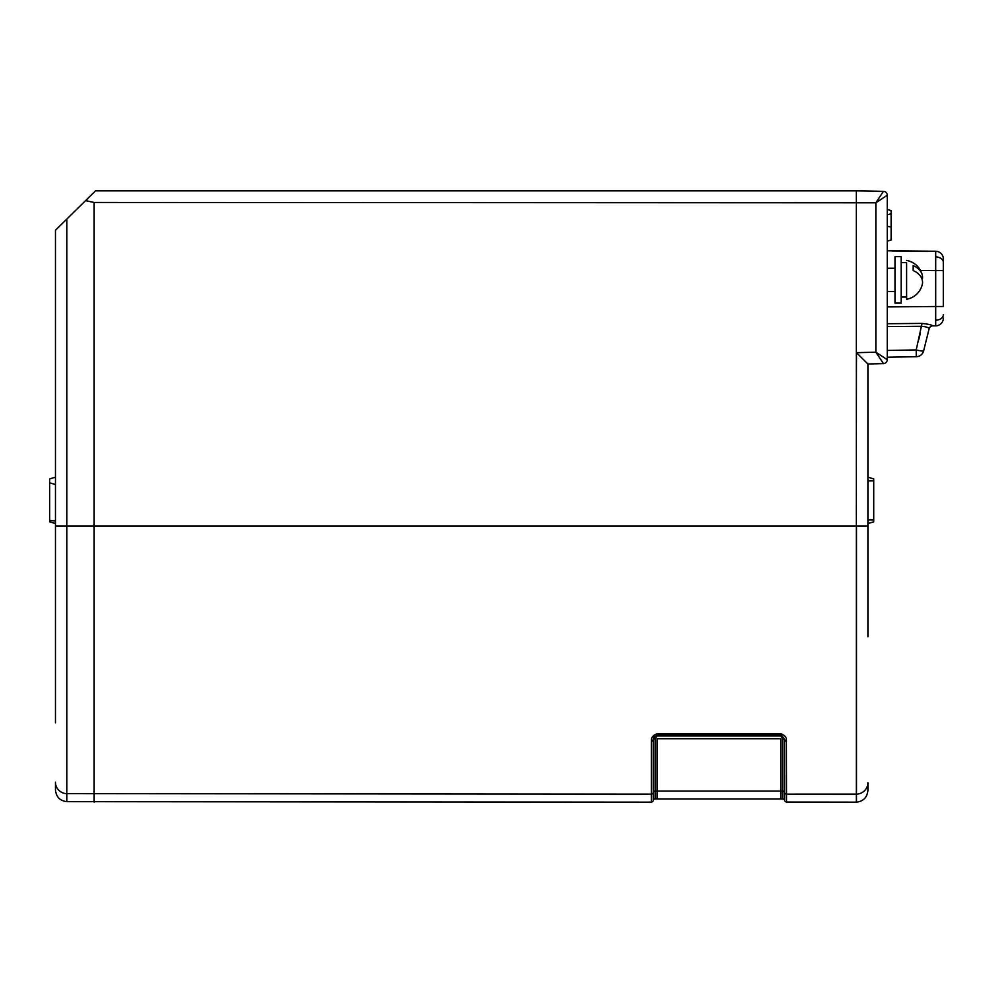 <?xml version="1.0" encoding="UTF-8"?>
<svg xmlns="http://www.w3.org/2000/svg" width="993" height="993" viewBox="0 0 993 993"><rect width="100%" height="100%" fill="white"/><g stroke="black" fill="none" stroke-linecap="round" stroke-linejoin="round"><path stroke-width="1.49" d="M887.258 209.436L891.118 210.615L891.118 213.706L887.258 214.885M891.118 213.706L891.118 239.971L887.258 241.162M883.447 191.339A3.873 3.873 0 0 1 887.258 195.199A3.873 3.873 0 0 0 883.447 191.339L856.301 190.867L856.301 525.942L856.5 352.689L875.851 352.18L887.258 359.714A3.873 3.873 0 0 1 883.485 363.587A3.873 3.873 0 0 0 887.258 359.714L887.258 195.211A3.873 3.873 180 0 0 883.447 191.339L875.851 202.808L887.258 195.211M55.459 722.879L55.459 230.239L66.854 219.031L66.854 801.661C59.965 800.817 56.167 796.92 55.459 789.944L55.459 782.161L55.459 789.944M66.854 801.661L651.321 802.133M55.459 525.942L94.136 525.942L94.136 802.133M55.459 636.749L55.459 680.217M867.907 477.161L873.716 478.924L873.716 521.809L867.907 523.584M654.263 736.173L653.282 739.301L657.056 735.602L780.858 735.602L784.631 739.301L780.858 734.175L657.056 734.175L653.233 740.033L653.233 800.507A1.936 1.912 180 0 1 655.119 798.98L782.794 798.993A1.936 1.912 180 0 1 784.693 800.507A1.936 1.912 -0 0 0 786.58 802.034L856.301 802.133L856.301 525.942L94.136 525.942L94.136 202.473L875.851 202.808L875.851 352.18L883.485 363.587L867.907 363.997L867.907 636.749M867.907 790.416L867.907 782.621L867.907 790.416C867.199 797.391 863.401 801.301 856.5 802.133L856.5 525.942L867.907 525.942M887.258 359.714A3.873 3.873 0 0 1 883.485 363.587L867.907 363.997L856.5 352.689M55.459 523.584L49.65 521.809L49.65 478.924L55.459 477.161M49.65 482.809L55.459 484.584M94.136 202.473L85.597 200.611L66.854 219.031M55.459 782.161A11.606 11.494 180 0 0 66.854 793.655L651.334 794.127L651.334 741.262A1.936 1.539 180 0 0 653.233 740.033A1.936 1.539 180 0 1 655.119 738.804L655.119 798.993L657.056 798.993L657.056 738.718L780.858 738.718L780.858 791.061L657.056 791.061M653.282 739.301A1.936 1.527 -171.4 0 1 651.396 740.418C651.296 737.389 653.183 735.168 657.056 733.777L657.056 735.962L655.119 738.804M657.056 799.017L782.794 798.993L782.794 738.804L780.858 735.962L782.794 738.804A1.936 1.539 180 0 1 784.693 740.033L784.631 739.301A1.936 1.527 -8.6 0 0 786.518 740.418L786.58 794.127L856.5 794.115A11.606 11.494 180 0 0 867.907 782.621M780.858 735.962L657.056 735.962L780.858 735.962L780.858 733.777C784.731 735.168 786.617 737.389 786.518 740.418M653.233 800.507A1.936 1.912 180 0 1 651.334 802.034L651.334 794.127A1.936 1.912 180 0 0 653.233 792.588A1.936 1.912 180 0 1 655.119 791.061L782.794 791.061A1.936 1.912 180 0 1 784.693 792.588L784.693 740.033A1.936 1.539 -0 0 0 786.58 741.262M651.334 741.262L651.396 740.418M85.597 200.611L95.514 190.867L856.301 190.867M906.597 262.624L906.597 299.265L906.597 262.624L901.185 262.624M922.224 274.924A19.426 13.728 180 0 1 922.224 279.84A19.426 13.728 0 0 1 922.224 284.768A19.426 13.728 0 0 0 913.175 270.555L913.175 265.64A19.426 13.728 180 0 1 922.224 274.924A19.736 19.736 0 0 0 906.597 260.427L906.597 260.427M913.175 267.837L913.175 270.555M894.991 256.628L894.991 303.064L901.185 303.064L901.185 256.628L894.991 256.628M943.35 318.108A7.733 7.733 0 0 1 935.679 325.853L932.812 325.878L935.679 325.853L935.679 306.502L943.35 306.502L943.35 258.987L943.35 270.592L935.679 270.592L935.679 251.254A7.733 7.733 0 0 1 943.35 258.987M887.258 250.832L935.679 251.254L892.198 251.018M887.258 323.718L922.05 323.408C928.368 324.165 931.968 324.984 932.812 325.878A3.873 3.873 -90.5 0 0 929.088 328.807C928.964 327.69 926.618 326.846 922.05 326.287L887.258 326.585M922.05 323.408L916.204 349.933L916.278 356.71L887.258 357.219M920.325 333.276L918.711 339.805M929.014 329.117L923.651 350.839A7.733 7.733 0 0 1 916.278 356.71L912.232 356.785M916.328 352.329L916.291 349.586M897.387 357.046L901.669 356.971M887.258 350.442L916.204 349.933A7.733 0.906 13.9 0 0 923.651 350.839A7.733 7.733 -39.8 0 1 916.278 356.71A7.733 7.733 0 0 0 923.651 350.839A7.733 7.733 -39.8 0 1 916.278 356.71M929.088 328.82L929.088 328.807A3.873 3.873 0 0 1 932.812 325.878A3.873 3.873 0 0 0 929.088 328.82M935.679 325.853L932.812 325.878M780.858 799.017L780.858 791.061M891.118 227.012L887.258 226.305M873.716 480.873L867.907 480.873M873.716 519.873L867.907 519.873M49.65 520.469L55.459 521.015M657.056 733.777L780.858 733.777M784.693 800.507L784.693 792.588A1.936 1.912 0 0 0 786.58 794.127L786.58 802.034M935.704 320.18A7.733 5.474 0 0 0 943.35 314.707M935.704 256.914A7.733 5.474 0 0 1 943.35 262.388M887.258 306.924L935.679 306.502L935.679 270.592L920.474 270.468M906.597 299.265L906.597 299.265A19.736 19.736 0 0 0 922.224 284.768M887.258 291.458L894.991 291.458M887.258 268.234L894.991 268.234M901.185 297.056L906.597 297.056"/></g></svg>
